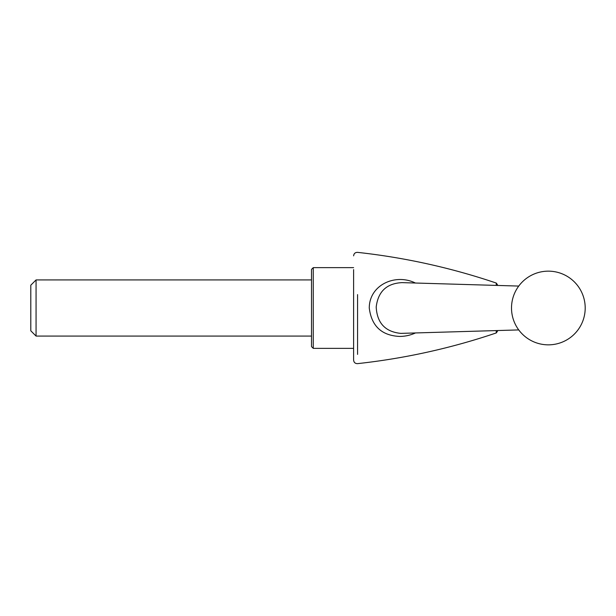 <?xml version="1.0" encoding="UTF-8"?>
<svg xmlns="http://www.w3.org/2000/svg" width="616" height="616" viewBox="0 0 616 616"><rect width="100%" height="100%" fill="white"/><g stroke="black" fill="none" stroke-linecap="round" stroke-linejoin="round"><path stroke-width="0.92" d="M313.267 267.644L311.511 269.4L311.511 346.6L313.267 348.356L313.267 267.644L353.615 267.644M36.067 279.926L30.8 285.193L30.8 330.807L36.067 336.074L36.067 279.926L311.511 279.926M518.757 286.07L401.978 282.629C386.663 283.414 378.07 291.553 376.199 307.03C377.077 323.054 385.277 331.832 400.8 333.379L518.749 329.922M353.615 269.623L353.615 348.356L313.267 348.356M415.438 332.971C410.372 335.266 405.089 336.421 399.584 336.428C381.65 335.558 371.54 326.087 369.261 308C369.33 284.815 395.41 273.158 415.43 283.029M357.573 294.602L357.573 354.385M357.573 352.93L357.573 349.749M357.573 348.702L357.573 342.196M357.573 338.969L357.573 332.925M357.573 326.488L357.573 325.464M357.573 312.327L357.573 296.997M496.25 285.408L496.25 283.052L497.482 284.731M496.25 330.584L496.25 332.948L496.25 330.584M353.615 360.114L353.615 308M511.511 308A36.845 36.845 0 0 0 548.356 344.845A36.845 36.845 0 0 0 585.2 308A36.845 36.845 0 0 0 548.356 271.155A36.845 36.845 0 0 0 511.511 308M353.615 360.152C353.9 362.485 355.216 363.648 357.573 363.632C404.912 358.443 451.135 348.217 496.25 332.948L497.482 331.269M353.615 255.848C353.9 253.515 355.216 252.352 357.573 252.368C404.912 257.557 451.135 267.783 496.25 283.052M311.511 336.074L36.067 336.074"/></g></svg>
